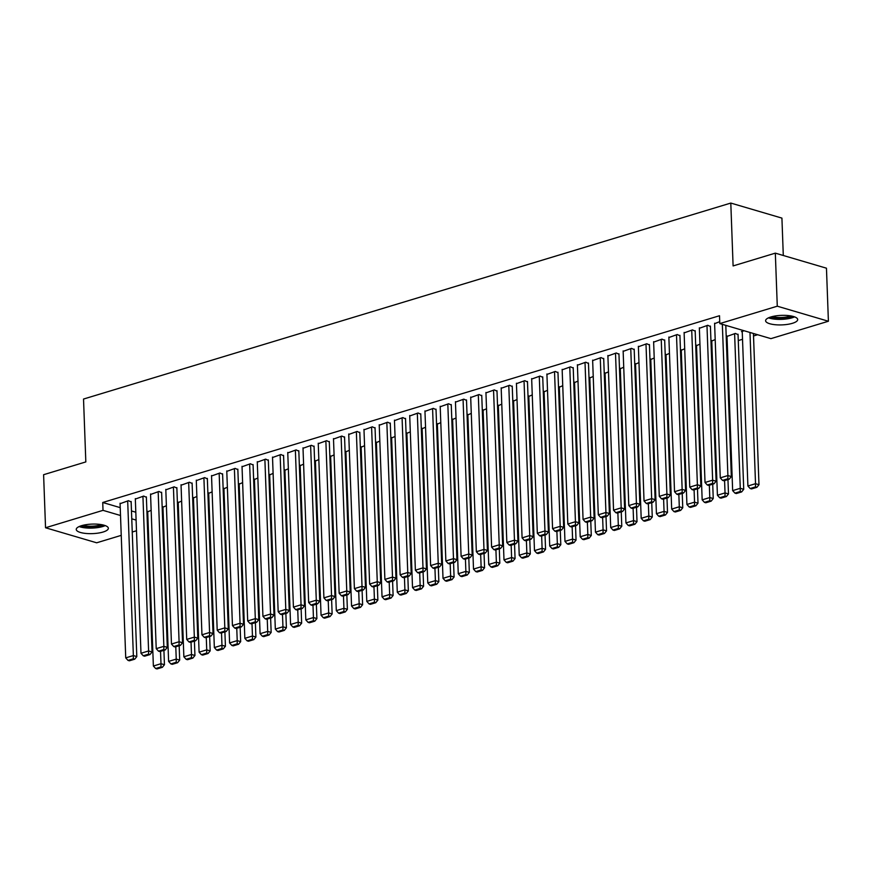 <?xml version="1.0" encoding="UTF-8"?>
<svg xmlns="http://www.w3.org/2000/svg" width="872" height="872" viewBox="0 0 872 872"><rect width="100%" height="100%" fill="white"/><g stroke="black" fill="none" stroke-linecap="round" stroke-linejoin="round"><path stroke-width="1.31" d="M81.521 525.685A16.056 4.763 -2.1 0 1 98.721 524.279A16.056 4.763 -2.1 0 1 108.346 528.269A16.056 4.763 -2.1 0 1 103.081 532.029A16.056 4.763 -2.1 0 1 85.87 533.446A16.056 4.763 -2.1 0 1 76.246 529.446A16.056 4.763 -2.1 0 1 81.521 525.685M770.87 316.961A16.056 4.763 -2.1 0 1 788.07 315.544A16.056 4.763 -2.1 0 1 797.695 319.544A16.056 4.763 -2.1 0 1 792.43 323.305A16.056 4.763 -2.1 0 1 775.219 324.722A16.056 4.763 -2.1 0 1 765.605 320.722A16.056 4.763 -2.1 0 1 770.87 316.961M162.443 514.938L163.238 514.698M177.692 510.327L178.477 510.087M192.93 505.706L193.726 505.466M208.179 501.095L208.964 500.855M223.417 496.473L224.213 496.233M238.666 491.863L239.462 491.623M253.916 487.241L254.7 487.012M269.154 482.63L269.949 482.39M284.403 478.02L285.188 477.78M299.641 473.398L300.437 473.158M314.89 468.787L315.675 468.547M330.128 464.166L330.924 463.926M345.377 459.555L346.162 459.315M360.616 454.933L361.411 454.694M375.865 450.323L376.66 450.083M391.114 445.701L391.899 445.461M406.352 441.09L407.148 440.851M421.601 436.469L422.386 436.229M436.839 431.858L437.635 431.618M452.088 427.236L452.873 426.997M467.327 422.626L468.122 422.386M482.576 418.004L483.371 417.764M497.825 413.393L498.61 413.154M513.063 408.772L513.859 408.543M528.312 404.161L529.097 403.921M543.55 399.55L544.346 399.311M558.799 394.929L559.584 394.689M574.038 390.318L574.833 390.078M589.287 385.697L590.082 385.457M604.525 381.086L605.321 380.846M619.774 376.464L620.57 376.224M635.023 371.853L635.808 371.614M650.261 367.232L651.057 366.992M665.51 362.621L666.295 362.381M680.749 358L681.544 357.76M695.998 353.389L696.783 353.149M711.236 348.767L712.032 348.528M726.485 344.157L727.281 343.917M738.279 340.581L742.519 339.295M753.517 335.971L757.626 334.728M148.284 527.178L147.488 527.418M136.49 530.743L132.239 532.029M121.241 535.364L96.672 542.798L45.54 527.756L103.016 510.349L120.51 515.505M783.296 255.485L781.922 218.109L730.801 203.067L83.527 399.049L85.827 461.92L43.6 474.706L45.54 527.756M730.801 203.067L733.101 265.927L775.328 253.142L826.46 268.195L828.4 321.245L770.924 338.641L719.803 323.588L777.279 306.192L828.4 321.245M162.966 507.21L166.399 505.695M146.387 497.313L143.695 496.07L135.324 499.067M193.453 497.977L196.887 496.462M176.874 488.091L174.182 486.838L165.811 489.835M223.941 488.745L227.374 487.241M207.362 478.859L204.669 477.605L196.298 480.603M254.428 479.513L257.861 478.009M237.849 469.627L235.157 468.373L226.785 471.371M284.915 470.281L288.349 468.776M268.336 460.394L265.644 459.141L257.284 462.138M315.402 461.048L318.836 459.544M298.824 451.162L296.131 449.908L287.771 452.906M345.89 451.816L349.323 450.312M329.322 441.93L326.629 440.676L318.258 443.674M376.377 442.584L379.81 441.079M359.809 432.697L357.117 431.444L348.745 434.452M406.875 433.351L410.309 431.847M390.296 423.465L387.604 422.212L379.233 425.22M437.363 424.119L440.796 422.615M420.784 414.233L418.091 412.99L409.72 415.988M467.85 414.887L471.283 413.383M451.271 405L448.579 403.758L440.207 406.755M498.337 405.654L501.771 404.15M481.758 395.768L479.066 394.526L470.706 397.523M528.824 396.422L532.258 394.918M512.245 386.536L509.553 385.293L501.193 388.291M559.312 387.19L562.745 385.686M542.733 377.303L540.041 376.061L531.68 379.058M589.799 377.958L593.233 376.453M573.231 368.071L570.539 366.829L562.168 369.826M620.286 368.725L623.731 367.221M603.718 358.839L601.026 357.596L592.655 360.594M650.784 359.493L654.218 357.989M634.206 349.607L631.513 348.364L623.142 351.362M681.272 350.272L684.705 348.756M664.693 340.374L662.001 339.132L653.629 342.129M711.759 341.039L715.193 339.535M695.18 331.153L692.488 329.899L684.117 332.897M742.246 331.807L741.462 331.578L744.154 330.761M719.727 321.648L714.615 323.665M719.803 323.588L719.509 315.729L102.733 502.49L120.227 507.646M131.476 510.948L135.803 512.224M147.052 515.537L147.859 515.777M710.429 326.531L707.737 325.289L699.366 328.286M738.061 334.663L735.369 333.42L726.997 336.418M679.931 335.764L677.239 334.521L668.879 337.519M696.51 345.65L699.943 344.146M649.444 344.996L646.752 343.742L638.391 346.751M666.023 354.882L669.456 353.378M618.957 354.228L616.264 352.975L607.904 355.983M635.535 364.115L638.969 362.61M588.469 363.461L585.777 362.207L577.406 365.205M605.048 373.347L608.482 371.843M557.982 372.693L555.29 371.439L546.918 374.437M574.561 382.579L577.994 381.075M527.495 381.925L524.802 380.672L516.431 383.669M544.073 391.811L547.507 390.307M497.007 391.157L494.315 389.904L485.944 392.901M513.575 401.044L517.02 399.54M466.52 400.39L463.828 399.136L455.457 402.134M483.088 410.276L486.522 408.772M436.022 409.622L433.33 408.368L424.969 411.366M452.601 419.508L456.034 417.993M405.535 418.843L402.842 417.601L394.482 420.598M422.113 428.741L425.547 427.226M375.047 428.076L372.355 426.833L363.995 429.831M391.626 437.962L395.06 436.458M344.56 437.308L341.868 436.065L333.496 439.063M361.139 447.194L364.572 445.69M314.073 446.54L311.38 445.298L303.009 448.295M330.652 456.427L334.085 454.922M283.585 455.773L280.893 454.53L272.522 457.528M300.164 465.659L303.598 464.155M253.098 465.005L250.406 463.762L242.035 466.76M269.666 474.891L273.11 473.387M222.611 474.237L219.918 472.995L211.547 475.992M239.179 484.124L242.612 482.619M192.113 483.47L189.42 482.227L181.06 485.224M208.691 493.356L212.125 491.852M161.625 492.702L158.933 491.459L150.573 494.457M178.204 502.588L181.638 501.084M131.138 501.934L128.446 500.681L120.085 503.689M147.717 511.82L151.15 510.316M131.759 518.807L136.097 520.083M147.335 523.396L148.153 523.636M775.328 253.142L777.279 306.192M102.733 502.49L103.016 510.349M722.343 324.34L727.891 475.556L731.336 476.57L725.798 325.354M714.593 323.207L720.261 477.867L727.891 475.556L727.869 478.761L722.539 480.374L723.923 480.788L729.254 479.164L727.869 478.761M731.336 476.57L729.254 479.164M722.539 480.374L720.261 477.867M749.975 332.472L755.523 483.698L747.904 485.998L742.225 331.338M755.512 486.903L750.171 488.516L751.555 488.92L756.885 487.306L755.512 486.903L755.523 483.698L758.978 484.712L753.43 333.496M747.904 485.998L750.171 488.516M756.885 487.306L758.978 484.712M706.974 325.518L712.642 480.178L716.097 481.191L710.408 326.074M699.344 327.818L705.023 482.478L712.642 480.178L712.631 483.382L707.29 484.996L708.674 485.399L714.015 483.786L712.631 483.382M716.097 481.191L714.015 483.786M707.29 484.996L705.023 482.478M691.725 330.128L697.393 484.788L700.848 485.802L695.169 330.684M684.106 332.439L689.774 487.099L697.393 484.788L697.382 487.993L692.052 489.606L693.425 490.02L698.766 488.396L697.382 487.993M700.848 485.802L698.766 488.396M692.052 489.606L689.774 487.099M734.606 333.649L740.274 488.309L732.654 490.62L726.986 335.96M740.263 491.514L734.933 493.127L736.306 493.541L741.647 491.917L740.263 491.514L740.274 488.309L743.729 489.323L738.039 334.205M732.654 490.62L734.933 493.127M741.647 491.917L743.729 489.323M724.578 480.581L725.035 492.92L717.416 495.231L711.737 340.571M725.024 496.135L719.683 497.749L721.068 498.152L726.398 496.539L725.024 496.135L725.035 492.92L728.491 493.944L727.957 479.556M717.416 495.231L719.683 497.749M726.398 496.539L728.491 493.944M768.505 317.833A15.958 4.731 177.9 0 0 794.588 316.874M793.204 316.438A13.898 4.12 -2.1 0 1 769.856 317.288M772.145 316.612A12.862 3.815 177.9 0 0 790.871 315.926M79.156 526.557A15.958 4.731 177.9 0 0 105.229 525.609M103.855 525.162A13.898 4.12 -2.1 0 1 80.507 526.023M82.796 525.336A12.862 3.815 177.9 0 0 101.523 524.65M676.487 334.75L682.155 489.41L685.61 490.424L679.92 335.306M668.857 337.05L674.536 491.71L682.155 489.41L682.144 492.615L676.803 494.228L678.187 494.631L683.517 493.018L682.144 492.615M685.61 490.424L683.517 493.018M676.803 494.228L674.536 491.71M661.238 339.361L666.906 494.021L670.361 495.034L664.671 339.917M653.619 341.671L659.287 496.332L666.906 494.021L666.895 497.225L661.565 498.839L662.938 499.253L668.279 497.629L666.895 497.225M670.361 495.034L668.279 497.629M661.565 498.839L659.287 496.332M709.339 485.203L709.786 497.541L702.167 499.852L696.499 345.192M709.775 500.746L704.445 502.359L705.819 502.773L711.16 501.149L709.775 500.746L709.786 497.541L713.242 498.555L712.718 484.178M702.167 499.852L704.445 502.359M711.16 501.149L713.242 498.555M694.09 489.813L694.548 502.152L686.918 504.463L681.25 349.803M694.526 505.357L689.196 506.981L690.58 507.384L695.911 505.771L694.526 505.357L694.548 502.152L698.003 503.177L697.469 488.789M686.918 504.463L689.196 506.981M695.911 505.771L698.003 503.177M645.989 343.982L651.667 498.631L655.123 499.656L649.433 344.538M638.369 346.282L644.037 500.942L651.667 498.631L651.646 501.847L646.316 503.46L647.7 503.863L653.03 502.25L651.646 501.847M655.123 499.656L653.03 502.25M646.316 503.46L644.037 500.942M678.852 494.435L679.299 506.774L671.68 509.085L666.012 354.424M679.288 509.978L673.947 511.592L675.331 511.995L680.672 510.382L679.288 509.978L679.299 506.774L682.754 507.787L682.231 493.41M671.68 509.085L673.947 511.592M680.672 510.382L682.754 507.787M630.75 348.593L636.418 503.253L639.874 504.267L634.184 349.149M623.131 350.904L628.799 505.564L636.418 503.253L636.407 506.458L631.066 508.071L632.451 508.485L637.792 506.861L636.407 506.458M639.874 504.267L637.792 506.861M631.066 508.071L628.799 505.564M663.603 499.046L664.061 511.384L656.431 513.695L650.763 359.035M664.039 514.589L658.709 516.213L660.093 516.616L665.423 515.003L664.039 514.589L664.061 511.384L667.505 512.409L666.982 498.021M656.431 513.695L658.709 516.213M665.423 515.003L667.505 512.409M615.501 353.215L621.18 507.864L624.635 508.888L618.946 353.77M607.882 355.514L613.55 510.175L621.18 507.864L621.158 511.068L615.828 512.692L617.213 513.096L622.543 511.483L621.158 511.068M624.635 508.888L622.543 511.483M615.828 512.692L613.55 510.175M600.263 357.825L605.931 512.485L609.386 513.499L603.697 358.381M592.633 360.136L598.312 514.796L605.931 512.485L605.92 515.69L600.579 517.303L601.963 517.706L607.304 516.093L605.92 515.69M609.386 513.499L607.304 516.093M600.579 517.303L598.312 514.796M585.014 362.447L590.682 517.096L594.137 518.121L588.458 363.003M577.395 364.747L583.063 519.407L590.682 517.096L590.671 520.301L585.341 521.925L586.725 522.328L592.055 520.715L590.671 520.301M594.137 518.121L592.055 520.715M585.341 521.925L583.063 519.407M569.776 367.058L575.444 521.718L578.899 522.731L573.209 367.613M562.146 369.368L567.825 524.028L575.444 521.718L575.433 524.922L570.092 526.535L571.476 526.939L576.806 525.326L575.433 524.922M578.899 522.731L576.806 525.326M570.092 526.535L567.825 524.028M554.527 371.668L560.195 526.328L563.65 527.353L557.96 372.235M546.908 373.979L552.576 528.639L560.195 526.328L560.184 529.533L554.854 531.157L556.227 531.56L561.568 529.947L560.184 529.533M563.65 527.353L561.568 529.947M554.854 531.157L552.576 528.639M539.278 376.29L544.956 530.95L548.412 531.964L542.722 376.846M531.658 378.601L537.326 533.25L544.956 530.95L544.946 534.155L539.605 535.768L540.989 536.171L546.319 534.558L544.946 534.155M548.412 531.964L546.319 534.558M539.605 535.768L537.326 533.25M524.039 380.901L529.707 535.561L533.163 536.585L527.473 381.456M516.42 383.211L522.088 537.871L529.707 535.561L529.696 538.765L524.355 540.378L525.74 540.793L531.081 539.179L529.696 538.765M533.163 536.585L531.081 539.179M524.355 540.378L522.088 537.871M508.79 385.522L514.469 540.182L517.924 541.196L512.235 386.078M501.171 387.833L506.839 542.482L514.469 540.182L514.447 543.387L509.117 545L510.502 545.403L515.832 543.79L514.447 543.387M517.924 541.196L515.832 543.79M509.117 545L506.839 542.482M493.552 390.133L499.22 544.793L502.675 545.807L496.986 390.689M485.933 392.444L491.601 547.104L499.22 544.793L499.209 547.998L493.868 549.611L495.252 550.025L500.593 548.412L499.209 547.998M502.675 545.807L500.593 548.412M493.868 549.611L491.601 547.104M648.354 503.667L648.812 516.006L641.192 518.317L635.514 363.657M648.801 519.211L643.46 520.824L644.844 521.227L650.185 519.614L648.801 519.211L648.812 516.006L652.267 517.02L651.744 502.643M641.192 518.317L643.46 520.824M650.185 519.614L652.267 517.02M633.116 508.278L633.562 520.617L625.943 522.928L620.275 368.267M633.552 523.821L628.222 525.445L629.595 525.849L634.936 524.236L633.552 523.821L633.562 520.617L637.018 521.641L636.495 507.253M625.943 522.928L628.222 525.445M634.936 524.236L637.018 521.641M617.867 512.9L618.324 525.238L610.705 527.538L605.026 372.889M618.313 528.443L612.972 530.056L614.357 530.459L619.687 528.846L618.313 528.443L618.324 525.238L621.78 526.252L621.246 511.875M610.705 527.538L612.972 530.056M619.687 528.846L621.78 526.252M602.628 517.51L603.075 529.849L595.456 532.16L589.788 377.5M603.064 533.054L597.734 534.678L599.108 535.081L604.449 533.468L603.064 533.054L603.075 529.849L606.531 530.874L606.007 516.486M595.456 532.16L597.734 534.678M604.449 533.468L606.531 530.874M587.379 522.132L587.837 534.471L580.207 536.771L574.539 382.121M587.826 537.675L582.485 539.288L583.869 539.692L589.199 538.078L587.826 537.675L587.837 534.471L591.292 535.484L590.758 521.107M580.207 536.771L582.485 539.288M589.199 538.078L591.292 535.484M572.141 526.743L572.588 539.081L564.969 541.392L559.301 386.732M572.577 542.286L567.236 543.899L568.62 544.313L573.961 542.7L572.577 542.286L572.588 539.081L576.043 540.095L575.52 525.718M564.969 541.392L567.236 543.899M573.961 542.7L576.043 540.095M556.892 531.353L557.35 543.703L549.72 546.003L544.052 391.354M557.328 546.908L551.998 548.521L553.382 548.924L558.712 547.311L557.328 546.908L557.35 543.703L560.805 544.717L560.271 530.34M549.72 546.003L551.998 548.521M558.712 547.311L560.805 544.717M541.654 535.975L542.101 548.314L534.482 550.624L528.803 395.964M542.09 551.518L536.749 553.131L538.133 553.546L543.474 551.922L542.09 551.518L542.101 548.314L545.556 549.327L545.033 534.95M534.482 550.624L536.749 553.131M543.474 551.922L545.556 549.327M526.405 540.586L526.852 552.935L519.232 555.235L513.564 400.575M526.841 556.14L521.51 557.753L522.895 558.156L528.225 556.543L526.841 556.14L526.852 552.935L530.307 553.949L529.784 539.572M519.232 555.235L521.51 557.753M528.225 556.543L530.307 553.949M478.303 394.754L483.982 549.415L487.426 550.428L481.747 395.31M470.684 397.065L476.352 551.714L483.982 549.415L483.96 552.619L478.63 554.232L480.014 554.636L485.344 553.022L483.96 552.619M487.426 550.428L485.344 553.022M478.63 554.232L476.352 551.714M511.156 545.207L511.613 557.546L503.994 559.857L498.315 405.197M511.602 560.751L506.261 562.364L507.646 562.778L512.976 561.154L511.602 560.751L511.613 557.546L515.069 558.56L514.535 544.183M503.994 559.857L506.261 562.364M512.976 561.154L515.069 558.56M463.065 399.365L468.733 554.025L472.188 555.039L466.498 399.921M455.435 401.676L461.114 556.336L468.733 554.025L468.722 557.23L463.381 558.843L464.765 559.257L470.106 557.633L468.722 557.23M472.188 555.039L470.106 557.633M463.381 558.843L461.114 556.336M495.917 549.818L496.364 562.168L488.745 564.467L483.077 409.807M496.353 565.372L491.023 566.985L492.397 567.389L497.738 565.775L496.353 565.372L496.364 562.168L499.82 563.181L499.296 548.793M488.745 564.467L491.023 566.985M497.738 565.775L499.82 563.181M447.816 403.987L453.484 558.647L456.939 559.661L451.249 404.543M440.197 406.287L445.865 560.947L453.484 558.647L453.473 561.851L448.143 563.465L449.516 563.868L454.857 562.255L453.473 561.851M456.939 559.661L454.857 562.255M448.143 563.465L445.865 560.947M480.668 554.439L481.126 566.778L473.507 569.089L467.828 414.429M481.115 569.983L475.774 571.596L477.158 572.01L482.488 570.386L481.115 569.983L481.126 566.778L484.581 567.792L484.047 553.415M473.507 569.089L475.774 571.596M482.488 570.386L484.581 567.792M432.577 408.597L438.245 563.258L441.701 564.271L436.011 409.153M424.947 410.908L430.626 565.568L438.245 563.258L438.235 566.462L432.894 568.075L434.278 568.49L439.608 566.865L438.235 566.462M441.701 564.271L439.608 566.865M432.894 568.075L430.626 565.568M465.43 559.05L465.877 571.389L458.258 573.7L452.59 419.04M465.866 574.604L460.536 576.218L461.909 576.621L467.25 575.008L465.866 574.604L465.877 571.389L469.332 572.413L468.809 558.026M458.258 573.7L460.536 576.218M467.25 575.008L469.332 572.413M417.328 413.219L422.996 567.879L426.452 568.893L420.762 413.775M409.709 415.519L415.377 570.179L422.996 567.879L422.985 571.084L417.655 572.697L419.029 573.1L424.37 571.487L422.985 571.084M426.452 568.893L424.37 571.487M417.655 572.697L415.377 570.179M450.181 563.672L450.639 576.011L443.009 578.321L437.341 423.661M450.617 579.215L445.287 580.828L446.671 581.243L452.001 579.618L450.617 579.215L450.639 576.011L454.094 577.024L453.56 562.647M443.009 578.321L445.287 580.828M452.001 579.618L454.094 577.024M402.079 417.83L407.758 572.49L411.213 573.504L405.524 418.386M394.46 420.141L400.128 574.801L407.758 572.49L407.736 575.694L402.406 577.308L403.791 577.722L409.121 576.098L407.736 575.694M411.213 573.504L409.121 576.098M402.406 577.308L400.128 574.801M434.943 568.282L435.39 580.621L427.771 582.932L422.103 428.272M435.379 583.826L430.038 585.45L431.422 585.853L436.763 584.24L435.379 583.826L435.39 580.621L438.845 581.646L438.322 567.258M427.771 582.932L430.038 585.45M436.763 584.24L438.845 581.646M386.841 422.451L392.509 577.101L395.964 578.125L390.275 423.007M379.222 424.751L384.89 579.411L392.509 577.101L392.498 580.316L387.157 581.929L388.541 582.333L393.882 580.719L392.498 580.316M395.964 578.125L393.882 580.719M387.157 581.929L384.89 579.411M419.694 572.904L420.151 585.243L412.521 587.554L406.853 432.894M420.13 588.447L414.8 590.061L416.184 590.464L421.514 588.851L420.13 588.447L420.151 585.243L423.596 586.257L423.073 571.879M412.521 587.554L414.8 590.061M421.514 588.851L423.596 586.257M371.592 427.062L377.271 581.722L380.715 582.736L375.036 427.618M363.973 429.373L369.641 584.033L377.271 581.722L377.249 584.927L371.919 586.54L373.303 586.954L378.633 585.33L377.249 584.927M380.715 582.736L378.633 585.33M371.919 586.54L369.641 584.033M404.445 577.515L404.902 589.854L397.283 592.164L391.604 437.504M404.891 593.058L399.55 594.682L400.935 595.086L406.276 593.472L404.891 593.058L404.902 589.854L408.358 590.878L407.834 576.49M397.283 592.164L399.55 594.682M406.276 593.472L408.358 590.878M356.354 431.684L362.022 586.333L365.477 587.357L359.787 432.24M348.724 433.983L354.403 588.644L362.022 586.333L362.011 589.537L356.67 591.162L358.054 591.565L363.395 589.952L362.011 589.537M365.477 587.357L363.395 589.952M356.67 591.162L354.403 588.644M389.206 582.136L389.653 594.475L382.034 596.786L376.366 442.126M389.642 597.68L384.312 599.293L385.686 599.696L391.027 598.083L389.642 597.68L389.653 594.475L393.108 595.489L392.585 581.112M382.034 596.786L384.312 599.293M391.027 598.083L393.108 595.489M341.105 436.294L346.773 590.954L350.228 591.968L344.549 436.85M333.486 438.605L339.154 593.265L346.773 590.954L346.762 594.159L341.432 595.772L342.805 596.176L348.146 594.562L346.762 594.159M350.228 591.968L348.146 594.562M341.432 595.772L339.154 593.265M373.957 586.747L374.415 599.086L366.796 601.397L361.117 446.737M374.404 602.29L369.063 603.914L370.447 604.318L375.778 602.705L374.404 602.29L374.415 599.086L377.87 600.11L377.336 585.722M366.796 601.397L369.063 603.914M375.778 602.705L377.87 600.11M325.866 440.916L331.534 595.565L334.99 596.59L329.3 441.472M318.236 443.216L323.915 597.876L331.534 595.565L331.524 598.77L326.183 600.394L327.567 600.797L332.897 599.184L331.524 598.77M334.99 596.59L332.897 599.184M326.183 600.394L323.915 597.876M358.719 591.369L359.166 603.707L351.547 606.007L345.879 451.358M359.155 606.912L353.825 608.525L355.198 608.928L360.539 607.315L359.155 606.912L359.166 603.707L362.621 604.721L362.098 590.344M351.547 606.007L353.825 608.525M360.539 607.315L362.621 604.721M310.617 445.527L316.285 600.187L319.741 601.2L314.051 446.083M302.998 447.837L308.666 602.498L316.285 600.187L316.274 603.391L310.944 605.005L312.318 605.408L317.659 603.795L316.274 603.391M319.741 601.2L317.659 603.795M310.944 605.005L308.666 602.498M343.47 595.979L343.928 608.318L336.298 610.629L330.63 455.969M343.906 611.523L338.576 613.147L339.96 613.55L345.29 611.937L343.906 611.523L343.928 608.318L347.383 609.343L346.849 594.955M336.298 610.629L338.576 613.147M345.29 611.937L347.383 609.343M295.368 450.137L301.047 604.797L304.502 605.822L298.813 450.704M287.749 452.448L293.417 607.108L301.047 604.797L301.036 608.002L295.695 609.626L297.08 610.029L302.41 608.416L301.036 608.002M304.502 605.822L302.41 608.416M295.695 609.626L293.417 607.108M328.232 600.601L328.679 612.94L321.06 615.24L315.392 460.59M328.668 616.144L323.327 617.758L324.711 618.161L330.052 616.548L328.668 616.144L328.679 612.94L332.134 613.953L331.611 599.576M321.06 615.24L323.327 617.758M330.052 616.548L332.134 613.953M280.13 454.759L285.798 609.419L289.253 610.433L283.563 455.315M272.511 457.07L278.179 611.719L285.798 609.419L285.787 612.624L280.446 614.237L281.83 614.64L287.171 613.027L285.787 612.624M289.253 610.433L287.171 613.027M280.446 614.237L278.179 611.719M312.983 605.212L313.44 617.55L305.81 619.861L300.142 465.201M313.419 620.755L308.089 622.368L309.473 622.782L314.803 621.169L313.419 620.755L313.44 617.55L316.896 618.564L316.362 604.187M305.81 619.861L308.089 622.368M314.803 621.169L316.896 618.564M264.881 459.37L270.56 614.03L274.015 615.054L268.325 459.925M257.262 461.68L262.93 616.341L270.56 614.03L270.538 617.234L265.208 618.848L266.592 619.262L271.922 617.649L270.538 617.234M274.015 615.054L271.922 617.649M265.208 618.848L262.93 616.341M297.744 609.822L298.191 622.172L290.572 624.472L284.893 469.823M298.18 625.377L292.839 626.99L294.224 627.393L299.565 625.78L298.18 625.377L298.191 622.172L301.647 623.186L301.123 608.809M290.572 624.472L292.839 626.99M299.565 625.78L301.647 623.186M249.643 463.991L255.311 618.651L258.766 619.665L253.076 464.547M242.024 466.302L247.692 620.951L255.311 618.651L255.3 621.856L249.959 623.469L251.343 623.872L256.684 622.259L255.3 621.856M258.766 619.665L256.684 622.259M249.959 623.469L247.692 620.951M282.495 614.444L282.942 626.783L275.323 629.094L269.655 474.433M282.931 629.987L277.601 631.601L278.986 632.015L284.316 630.391L282.931 629.987L282.942 626.783L286.398 627.796L285.874 613.419M275.323 629.094L277.601 631.601M284.316 630.391L286.398 627.796M234.394 468.602L240.062 623.262L243.517 624.276L237.838 469.158M226.775 470.913L232.443 625.573L240.062 623.262L240.051 626.467L234.721 628.08L236.105 628.494L241.435 626.881L240.051 626.467M243.517 624.276L241.435 626.881M234.721 628.08L232.443 625.573M267.246 619.055L267.704 631.404L260.085 633.704L254.406 479.044M267.693 634.609L262.352 636.222L263.736 636.625L269.067 635.012L267.693 634.609L267.704 631.404L271.159 632.418L270.625 618.041M260.085 633.704L262.352 636.222M269.067 635.012L271.159 632.418M219.155 473.224L224.823 627.884L228.279 628.897L222.589 473.779M211.525 475.534L217.204 630.183L224.823 627.884L224.813 631.088L219.472 632.701L220.856 633.105L226.186 631.492L224.813 631.088M228.279 628.897L226.186 631.492M219.472 632.701L217.204 630.183M252.008 623.676L252.455 636.015L244.836 638.326L239.168 483.666M252.444 639.22L247.114 640.833L248.487 641.247L253.828 639.623L252.444 639.22L252.455 636.015L255.91 637.029L255.387 622.652M244.836 638.326L247.114 640.833M253.828 639.623L255.91 637.029M203.906 477.834L209.574 632.494L213.03 633.508L207.34 478.39M196.287 480.145L201.955 634.805L209.574 632.494L209.563 635.699L204.233 637.312L205.607 637.726L210.948 636.102L209.563 635.699M213.03 633.508L210.948 636.102M204.233 637.312L201.955 634.805M236.759 628.287L237.217 640.637L229.587 642.937L223.919 488.276M237.206 643.841L231.865 645.454L233.249 645.858L238.579 644.245L237.206 643.841L237.217 640.637L240.672 641.65L240.138 627.262M229.587 642.937L231.865 645.454M238.579 644.245L240.672 641.65M188.668 482.456L194.336 637.116L197.791 638.13L192.102 483.012M181.038 484.756L186.717 639.416L194.336 637.116L194.325 640.321L188.984 641.934L190.369 642.337L195.699 640.724L194.325 640.321M197.791 638.13L195.699 640.724M188.984 641.934L186.717 639.416M221.521 632.909L221.968 645.247L214.349 647.558L208.68 492.898M221.957 648.452L216.616 650.065L218 650.479L223.341 648.855L221.957 648.452L221.968 645.247L225.423 646.261L224.9 631.884M214.349 647.558L216.616 650.065M223.341 648.855L225.423 646.261M173.419 487.067L179.087 641.727L182.542 642.74L176.853 487.622M165.8 489.377L171.468 644.037L179.087 641.727L179.076 644.931L173.746 646.544L175.119 646.959L180.46 645.335L179.076 644.931M182.542 642.74L180.46 645.335M173.746 646.544L171.468 644.037M206.272 637.519L206.729 649.858L199.099 652.169L193.431 497.509M206.708 653.073L201.378 654.687L202.762 655.09L208.092 653.477L206.708 653.073L206.729 649.858L210.185 650.883L209.651 636.495M199.099 652.169L201.378 654.687M208.092 653.477L210.185 650.883M158.17 491.688L163.849 646.337L167.304 647.362L161.614 492.244M150.551 493.988L156.219 648.648L163.849 646.337L163.827 649.553L158.497 651.166L159.881 651.569L165.211 649.956L163.827 649.553M167.304 647.362L165.211 649.956M158.497 651.166L156.219 648.648M191.033 642.141L191.48 654.48L183.861 656.79L178.193 502.13M191.469 657.684L186.128 659.297L187.513 659.712L192.854 658.088L191.469 657.684L191.48 654.48L194.936 655.493L194.412 641.116M183.861 656.79L186.128 659.297M192.854 658.088L194.936 655.493M142.932 496.299L148.6 650.959L152.055 651.973L146.365 496.855M135.313 498.61L140.981 653.27L148.6 650.959L148.589 654.163L143.248 655.777L144.632 656.191L149.973 654.567L148.589 654.163M152.055 651.973L149.973 654.567M143.248 655.777L140.981 653.27M175.784 646.752L176.242 659.09L168.612 661.401L162.944 506.741M176.22 662.295L170.89 663.919L172.275 664.322L177.605 662.709L176.22 662.295L176.242 659.09L179.686 660.115L179.163 645.727M168.612 661.401L170.89 663.919M177.605 662.709L179.686 660.115M127.683 500.92L133.362 655.57L136.806 656.594L131.127 501.476M120.064 503.22L125.731 657.88L133.362 655.57L133.34 658.785L128.01 660.398L129.394 660.802L134.724 659.188L133.34 658.785M136.806 656.594L134.724 659.188M128.01 660.398L125.731 657.88M160.535 651.373L160.993 663.712L153.374 666.023L147.695 511.363M160.982 666.917L155.641 668.53L157.025 668.933L162.356 667.32L160.982 666.917L160.993 663.712L164.448 664.726L163.914 650.349M153.374 666.023L155.641 668.53M162.356 667.32L164.448 664.726"/></g></svg>
